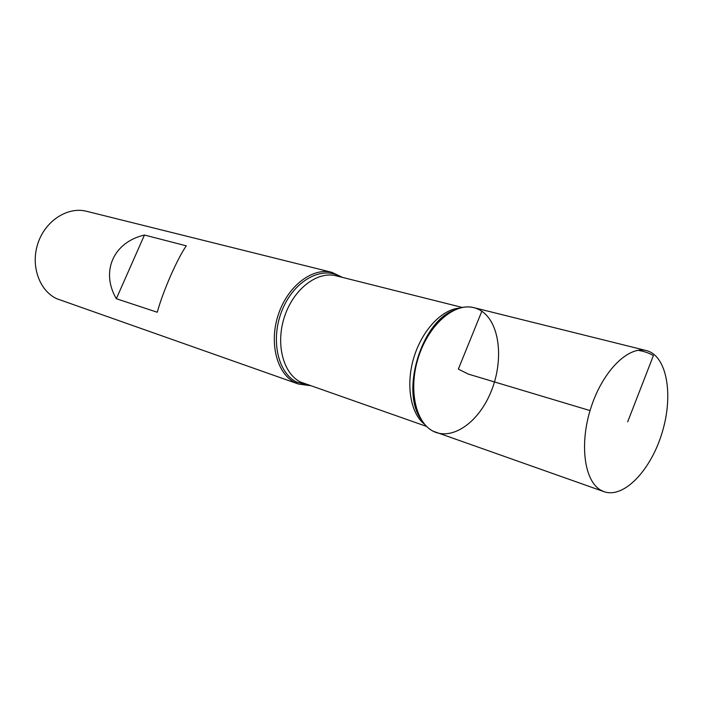 <?xml version="1.0" encoding="UTF-8"?>
<svg xmlns="http://www.w3.org/2000/svg" width="703" height="703" viewBox="0 0 703 703"><rect width="100%" height="100%" fill="white"/><g stroke="black" fill="none" stroke-linecap="round" stroke-linejoin="round"><path stroke-width="1.05" d="M309.997 385.604L298.476 384.049L295.19 382.652C276.859 373.829 268.766 342.836 278.397 314.408C287.808 285.91 312.484 267.193 331.957 272.351L342.44 277.386M331.957 272.351L86.566 211.287C67.857 206.41 45.607 220.496 38.059 242.939C30.308 265.303 39.148 290.611 56.794 298.74L298.476 384.049M144.458 235.03C113.526 242.14 100.38 271.499 116.338 298.722L157.261 312.246C162.991 291.279 177.094 259.073 186.286 245.83L144.458 235.03L116.338 298.722M481.836 311.253C477.284 308.186 472.214 306.736 466.625 306.93C447.996 307.475 426.572 329.777 417.881 358.978C409.076 388.135 414.691 418.549 429.955 429.261C448.663 442.741 476.836 425.007 490.228 393.636C503.919 362.467 500.51 323.846 481.836 311.253L458.338 369.119L468.409 374.128L590.054 410.587M604.123 491.705L433.118 431.203C415.139 422.239 408.083 388.135 418.768 356.157C429.252 324.101 454.648 302.51 473.813 307.642L646.426 350.595C666.945 355.683 673.667 394.743 662.244 432.231C651.163 469.824 624.053 498.743 604.123 491.705L601.091 490.334C584.255 481.458 579.105 443.751 591.056 407.389C602.805 370.947 628.394 345.665 646.426 350.595M638.025 350.305C644.291 351.377 649.414 353.134 653.395 355.577L627.665 421.87M308.503 385.077L296.807 382.124C277.342 372.836 270.093 338.125 282.606 309.065C294.829 279.847 322.703 265.356 340.902 277M453.593 310.418C421.255 322.308 400.525 391.448 420.992 419.173M424.682 424.366C410.561 413.636 405.561 385.051 413.795 357.748C421.941 330.419 441.844 309.302 459.534 308.107M462.258 307.448L336.148 275.813C317.44 270.822 293.731 288.854 284.636 316.306C275.339 343.679 283.037 373.557 300.629 382.081L426.589 426.422"/></g></svg>
